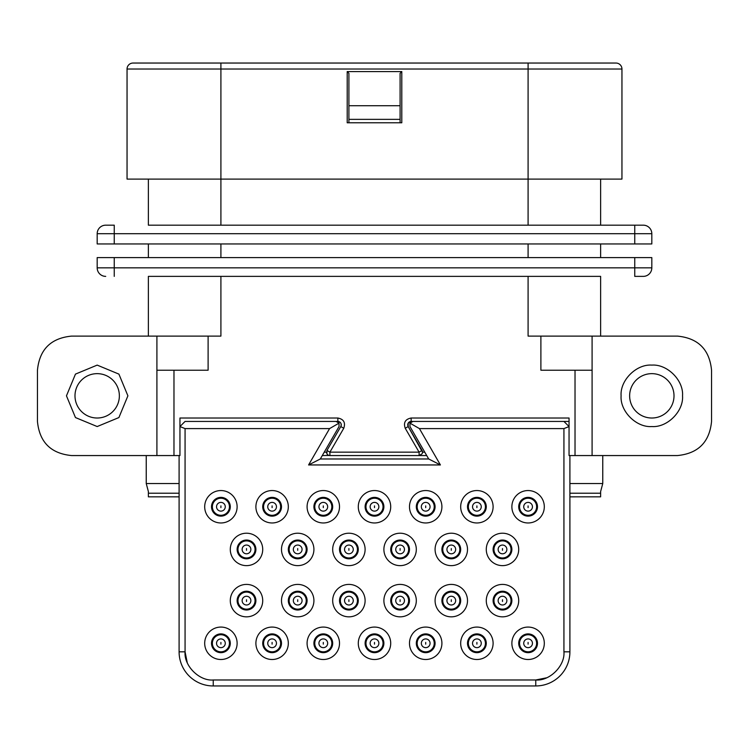 <?xml version="1.0" encoding="UTF-8"?>
<svg xmlns="http://www.w3.org/2000/svg" width="749" height="749" viewBox="0 0 749 749"><rect width="100%" height="100%" fill="white"/><g stroke="black" fill="none" stroke-linecap="round" stroke-linejoin="round"><path stroke-width="1.12" d="M629.637 395.828A22.189 22.189 0 0 0 651.817 418.017A22.189 22.189 0 0 0 674.006 395.828A22.189 22.189 0 0 0 651.817 373.648A22.189 22.189 0 0 0 629.637 395.828M74.994 395.828A22.189 22.189 0 0 0 97.183 418.017A22.189 22.189 0 0 0 119.363 395.828A22.189 22.189 0 0 0 97.183 373.648A22.189 22.189 0 0 0 74.994 395.828M621.099 395.828C619.929 411.304 636.36 427.716 651.817 426.546C667.293 427.726 683.706 411.295 682.536 395.828C683.715 380.361 667.284 363.948 651.817 365.109C636.35 363.939 619.929 380.37 621.099 395.828M66.464 395.828L75.462 417.558L97.183 426.546L118.904 417.558L127.901 395.828L118.904 374.107L97.183 365.109L75.462 374.107L66.464 395.828M327.453 454.521L328.38 455.195M329.083 455.458L322.285 455.561M173.974 370.231L173.974 455.561L179.947 455.561L179.947 418.017L337.855 418.017L337.855 421.434A3.417 3.417 0 0 1 340.804 426.556C341.769 423.728 340.776 422.024 337.855 421.434L220.908 421.434M173.974 496.859L179.095 496.859M604.892 63.047L528.092 63.047L604.892 63.047M144.108 63.047L220.908 63.047L144.108 63.047M569.905 496.859L575.026 496.849M127.049 69.02A5.973 5.973 0 0 1 133.022 63.047L615.978 63.047A5.973 5.973 0 0 1 621.951 69.02L621.951 179.095L127.049 179.095L127.049 69.02L621.951 69.02A5.973 5.973 0 0 0 615.978 63.047M602.758 455.561L602.758 483.536L600.623 491.559L600.623 496.84L569.905 496.84M148.377 336.104L148.377 276.372L600.623 276.372L600.623 336.104M148.377 496.849L148.377 491.559L146.242 483.536L146.242 455.561M600.623 276.372L148.377 276.372M634.749 276.372L643.288 276.372L634.749 276.372L634.749 267.842L114.251 267.842L114.251 276.372M348.903 122.78L347.199 122.78L347.199 71.586L401.801 71.586L401.801 122.78L348.903 122.78L348.903 105.712L400.097 105.712L400.097 73.29L401.801 71.586M602.758 483.536L569.905 483.536M179.095 483.536L146.242 483.536M528.092 276.372L528.092 336.104L677.414 336.104C698.152 338.127 709.528 349.502 711.55 370.231L711.55 421.434C709.528 442.163 698.152 453.538 677.414 455.561L569.053 455.561L569.053 418.017L411.145 418.017L411.145 421.434L569.053 421.434M426.715 455.561L419.094 455.561L419.094 452.153L405.237 428.269C403.299 422.614 405.265 419.197 411.145 418.017M592.094 370.231L540.89 370.231L540.89 336.104M220.908 276.372L220.908 336.104L208.11 336.104L208.11 370.231L156.906 370.231M337.855 418.017C343.716 419.178 345.682 422.595 343.763 428.269L329.906 452.153L329.906 455.561L419.094 455.561L422.043 453.857A3.417 3.417 -150.4 0 0 422.043 450.439L408.196 426.556A3.417 3.417 0 0 1 411.145 421.434L408.186 423.138L408.196 426.556L422.502 452.153L424.749 452.153M97.183 267.842A8.529 8.529 50.4 0 0 105.712 276.372A8.529 8.529 0 0 1 97.183 267.842L97.183 257.6L97.183 267.842L114.251 267.842L114.251 257.6L97.183 257.6M634.749 257.6L651.817 257.6L651.817 267.842A8.529 8.529 -50.4 0 1 643.288 276.372A8.529 8.529 0 0 0 651.817 267.842L634.749 267.842L634.749 257.6L114.251 257.6M173.974 455.561L71.586 455.561C50.848 453.538 39.472 442.163 37.45 421.434L37.45 370.231C39.472 349.502 50.848 338.127 71.586 336.104L208.11 336.104M347.199 71.586L348.903 73.29L348.903 105.712M592.094 455.561L592.094 336.104M324.251 452.153L326.498 452.153L326.957 453.857A3.417 3.417 0 0 0 329.906 455.561A3.417 3.417 0 0 1 326.957 453.857L326.957 450.439L340.804 426.556L326.957 450.439L329.906 452.153L419.094 452.153L422.043 450.439M156.906 455.561L156.906 336.104M148.377 225.177L634.749 225.177L148.377 225.177L148.377 179.095M600.623 225.177L600.623 179.095M400.097 105.712L400.097 122.78M105.712 225.177A8.529 8.529 0 0 0 97.183 233.707A8.529 8.529 109.6 0 1 105.712 225.177L114.251 225.177L114.251 233.707L651.817 233.707L651.817 243.949L97.183 243.949L97.183 233.707L97.183 243.949M634.749 243.949L634.749 225.177L643.288 225.177A8.529 8.529 0 0 1 651.817 233.707A8.529 8.529 0 0 0 643.288 225.177M148.377 257.6L148.377 243.949M600.623 257.6L600.623 243.949M428.69 458.978L440.412 464.951L308.588 464.951L329.579 428.597L185.069 428.597L179.938 426.556L185.069 421.434L336.076 421.434L339.035 423.138L339.035 426.546L320.31 458.978L428.69 458.978L409.965 426.546L409.965 423.138L412.924 421.434M409.965 423.138L419.421 428.597L563.931 428.597L569.062 426.556L563.931 421.434M329.579 428.597L339.035 423.138M440.412 464.951L419.421 428.597M546.639 677.798L535.769 679.98L535.769 685.953L213.231 685.953L535.769 685.953A34.136 34.136 0 0 0 569.905 651.817L569.905 455.561M528.092 490.548A16.216 16.216 0 0 1 544.308 506.764A16.216 16.216 0 0 1 528.092 522.971A16.216 16.216 0 0 1 511.876 506.764A16.216 16.216 0 0 1 528.092 490.548M476.898 627.072A16.216 16.216 0 0 1 493.104 643.288A16.216 16.216 0 0 1 476.898 659.504A16.216 16.216 0 0 1 460.682 643.288A16.216 16.216 0 0 1 476.898 627.072M476.898 490.548A16.216 16.216 0 0 1 493.104 506.764A16.216 16.216 0 0 1 476.898 522.971A16.216 16.216 0 0 1 460.682 506.764A16.216 16.216 0 0 1 476.898 490.548M425.694 627.072A16.216 16.216 0 0 1 441.91 643.288A16.216 16.216 0 0 1 425.694 659.504A16.216 16.216 0 0 1 409.488 643.288A16.216 16.216 0 0 1 425.694 627.072M425.694 490.548A16.216 16.216 0 0 1 441.91 506.764A16.216 16.216 0 0 1 425.694 522.971A16.216 16.216 0 0 1 409.488 506.764A16.216 16.216 0 0 1 425.694 490.548M374.5 627.072A16.216 16.216 0 0 1 390.716 643.288A16.216 16.216 0 0 1 374.5 659.504A16.216 16.216 0 0 1 358.284 643.288A16.216 16.216 0 0 1 374.5 627.072M374.5 490.548A16.216 16.216 0 0 1 390.716 506.764A16.216 16.216 0 0 1 374.5 522.971A16.216 16.216 0 0 1 358.284 506.764A16.216 16.216 0 0 1 374.5 490.548M323.306 627.072A16.216 16.216 0 0 1 339.512 643.288A16.216 16.216 0 0 1 323.306 659.504A16.216 16.216 0 0 1 307.09 643.288A16.216 16.216 0 0 1 323.306 627.072M323.306 490.548A16.216 16.216 0 0 1 339.512 506.764A16.216 16.216 0 0 1 323.306 522.971A16.216 16.216 0 0 1 307.09 506.764A16.216 16.216 0 0 1 323.306 490.548M272.102 627.072A16.216 16.216 0 0 1 288.318 643.288A16.216 16.216 0 0 1 272.102 659.504A16.216 16.216 0 0 1 255.896 643.288A16.216 16.216 0 0 1 272.102 627.072M272.102 490.548A16.216 16.216 0 0 1 288.318 506.764A16.216 16.216 0 0 1 272.102 522.971A16.216 16.216 0 0 1 255.896 506.764A16.216 16.216 0 0 1 272.102 490.548M220.908 627.072A16.216 16.216 0 0 1 237.124 643.288A16.216 16.216 0 0 1 220.908 659.504A16.216 16.216 0 0 1 204.692 643.288A16.216 16.216 0 0 1 220.908 627.072M220.908 490.548A16.216 16.216 0 0 1 237.124 506.764A16.216 16.216 0 0 1 220.908 522.971A16.216 16.216 0 0 1 204.692 506.764A16.216 16.216 0 0 1 220.908 490.548M502.495 584.407A16.216 16.216 0 0 1 518.711 600.623A16.216 16.216 0 0 1 502.495 616.839A16.216 16.216 0 0 1 486.279 600.623A16.216 16.216 0 0 1 502.495 584.407M502.495 533.213A16.216 16.216 0 0 1 518.711 549.429A16.216 16.216 0 0 1 502.495 565.635A16.216 16.216 0 0 1 486.279 549.429A16.216 16.216 0 0 1 502.495 533.213M451.301 584.407A16.216 16.216 0 0 1 467.507 600.623A16.216 16.216 0 0 1 451.301 616.839A16.216 16.216 0 0 1 435.085 600.623A16.216 16.216 0 0 1 451.301 584.407M451.301 533.213A16.216 16.216 0 0 1 467.507 549.429A16.216 16.216 0 0 1 451.301 565.635A16.216 16.216 0 0 1 435.085 549.429A16.216 16.216 0 0 1 451.301 533.213M400.097 584.407A16.216 16.216 0 0 1 416.313 600.623A16.216 16.216 0 0 1 400.097 616.839A16.216 16.216 0 0 1 383.891 600.623A16.216 16.216 0 0 1 400.097 584.407M400.097 533.213A16.216 16.216 0 0 1 416.313 549.429A16.216 16.216 0 0 1 400.097 565.635A16.216 16.216 0 0 1 383.891 549.429A16.216 16.216 0 0 1 400.097 533.213M348.903 584.407A16.216 16.216 0 0 1 365.109 600.623A16.216 16.216 0 0 1 348.903 616.839A16.216 16.216 0 0 1 332.687 600.623A16.216 16.216 0 0 1 348.903 584.407M348.903 533.213A16.216 16.216 0 0 1 365.109 549.429A16.216 16.216 0 0 1 348.903 565.635A16.216 16.216 0 0 1 332.687 549.429A16.216 16.216 0 0 1 348.903 533.213M297.699 584.407A16.216 16.216 0 0 1 313.915 600.623A16.216 16.216 0 0 1 297.699 616.839A16.216 16.216 0 0 1 281.493 600.623A16.216 16.216 0 0 1 297.699 584.407M297.699 533.213A16.216 16.216 0 0 1 313.915 549.429A16.216 16.216 0 0 1 297.699 565.635A16.216 16.216 0 0 1 281.493 549.429A16.216 16.216 0 0 1 297.699 533.213M246.505 584.407A16.216 16.216 0 0 1 262.721 600.623A16.216 16.216 0 0 1 246.505 616.839A16.216 16.216 0 0 1 230.289 600.623A16.216 16.216 0 0 1 246.505 584.407M246.505 533.213A16.216 16.216 0 0 1 262.721 549.429A16.216 16.216 0 0 1 246.505 565.635A16.216 16.216 0 0 1 230.289 549.429A16.216 16.216 0 0 1 246.505 533.213M528.092 627.072A16.216 16.216 0 0 1 544.308 643.288A16.216 16.216 0 0 1 528.092 659.504A16.216 16.216 0 0 1 511.876 643.288A16.216 16.216 0 0 1 528.092 627.072M179.095 455.561L179.095 651.817A34.136 34.136 0 0 0 213.231 685.953L213.231 679.98L535.769 679.98C549.7 681.234 565.186 665.749 563.931 651.817L569.905 651.817M308.588 464.951L320.31 458.978M255.044 549.429L255.044 553.333L255.044 549.429A8.529 8.529 0 0 1 246.505 557.958A8.529 8.529 0 0 1 237.976 549.429A8.529 8.529 0 0 1 246.505 540.89A8.529 8.529 0 0 1 255.044 549.429L255.044 545.515M306.238 549.429L306.238 553.333L306.238 549.429A8.529 8.529 0 0 1 297.699 557.958A8.529 8.529 0 0 1 289.17 549.429A8.529 8.529 0 0 1 297.699 540.89A8.529 8.529 0 0 1 306.238 549.429L306.238 545.515M357.432 549.429L357.432 553.333L357.432 549.429A8.529 8.529 0 0 1 348.903 557.958A8.529 8.529 0 0 1 340.364 549.429A8.529 8.529 0 0 1 348.903 540.89A8.529 8.529 0 0 1 357.432 549.429L357.432 545.515M408.636 549.429L408.636 553.333L408.636 549.429A8.529 8.529 0 0 1 400.097 557.958A8.529 8.529 0 0 1 391.568 549.429A8.529 8.529 0 0 1 400.097 540.89A8.529 8.529 0 0 1 408.636 549.429L408.636 545.515M459.83 549.429L459.83 553.333L459.83 549.429A8.529 8.529 0 0 1 451.301 557.958A8.529 8.529 0 0 1 442.762 549.429A8.529 8.529 0 0 1 451.301 540.89A8.529 8.529 0 0 1 459.83 549.429L459.83 545.515M511.024 549.429L511.024 553.333L511.024 549.429A8.529 8.529 0 0 1 502.495 557.958A8.529 8.529 0 0 1 493.956 549.429A8.529 8.529 0 0 1 502.495 540.89A8.529 8.529 0 0 1 511.024 549.429L511.024 545.515M229.437 510.668L229.437 506.764A8.529 8.529 0 0 1 220.908 515.293A8.529 8.529 0 0 1 212.379 506.764A8.529 8.529 0 0 1 220.908 498.225A8.529 8.529 0 0 1 229.437 506.764L229.437 510.668M280.641 510.668L280.641 506.764A8.529 8.529 0 0 1 272.102 515.293A8.529 8.529 0 0 1 263.573 506.764A8.529 8.529 0 0 1 272.102 498.225A8.529 8.529 0 0 1 280.641 506.764L280.641 510.668M331.835 510.668L331.835 506.764A8.529 8.529 0 0 1 323.306 515.293A8.529 8.529 0 0 1 314.767 506.764A8.529 8.529 0 0 1 323.306 498.225A8.529 8.529 0 0 1 331.835 506.764L331.835 510.668M383.029 510.668L383.029 506.764A8.529 8.529 0 0 1 374.5 515.293A8.529 8.529 0 0 1 365.971 506.764A8.529 8.529 0 0 1 374.5 498.225A8.529 8.529 0 0 1 383.029 506.764L383.029 510.668M434.233 510.668L434.233 506.764A8.529 8.529 0 0 1 425.694 515.293A8.529 8.529 0 0 1 417.165 506.764A8.529 8.529 0 0 1 425.694 498.225A8.529 8.529 0 0 1 434.233 506.764L434.233 510.668M485.427 510.668L485.427 506.764A8.529 8.529 0 0 1 476.898 515.293A8.529 8.529 0 0 1 468.359 506.764A8.529 8.529 0 0 1 476.898 498.225A8.529 8.529 0 0 1 485.427 506.764L485.427 510.668M536.621 506.764L536.621 510.668L536.621 506.764A8.529 8.529 0 0 1 528.092 515.293A8.529 8.529 0 0 1 519.563 506.764A8.529 8.529 0 0 1 528.092 498.225A8.529 8.529 0 0 1 536.621 506.764L536.621 502.851M528.092 633.897A9.391 9.391 0 0 1 537.482 643.288A9.391 9.391 0 0 1 528.092 652.669A9.391 9.391 0 0 1 518.711 643.288A9.391 9.391 0 0 1 528.092 633.897M246.505 540.038A9.391 9.391 0 0 1 255.896 549.429A9.391 9.391 0 0 1 246.505 558.81A9.391 9.391 0 0 1 237.124 549.429A9.391 9.391 0 0 1 246.505 540.038M246.505 591.233A9.391 9.391 0 0 1 255.896 600.623A9.391 9.391 0 0 1 246.505 610.004A9.391 9.391 0 0 1 237.124 600.623A9.391 9.391 0 0 1 246.505 591.233M297.699 540.038A9.391 9.391 0 0 1 307.09 549.429A9.391 9.391 0 0 1 297.699 558.81A9.391 9.391 0 0 1 288.318 549.429A9.391 9.391 0 0 1 297.699 540.038M297.699 591.233A9.391 9.391 0 0 1 307.09 600.623A9.391 9.391 0 0 1 297.699 610.004A9.391 9.391 0 0 1 288.318 600.623A9.391 9.391 0 0 1 297.699 591.233M348.903 540.038A9.391 9.391 0 0 1 358.284 549.429A9.391 9.391 0 0 1 348.903 558.81A9.391 9.391 0 0 1 339.512 549.429A9.391 9.391 0 0 1 348.903 540.038M348.903 591.233A9.391 9.391 0 0 1 358.284 600.623A9.391 9.391 0 0 1 348.903 610.004A9.391 9.391 0 0 1 339.512 600.623A9.391 9.391 0 0 1 348.903 591.233M400.097 540.038A9.391 9.391 0 0 1 409.488 549.429A9.391 9.391 0 0 1 400.097 558.81A9.391 9.391 0 0 1 390.716 549.429A9.391 9.391 0 0 1 400.097 540.038M400.097 591.233A9.391 9.391 0 0 1 409.488 600.623A9.391 9.391 0 0 1 400.097 610.004A9.391 9.391 0 0 1 390.716 600.623A9.391 9.391 0 0 1 400.097 591.233M451.301 540.038A9.391 9.391 0 0 1 460.682 549.429A9.391 9.391 0 0 1 451.301 558.81A9.391 9.391 0 0 1 441.91 549.429A9.391 9.391 0 0 1 451.301 540.038M451.301 591.233A9.391 9.391 0 0 1 460.682 600.623A9.391 9.391 0 0 1 451.301 610.004A9.391 9.391 0 0 1 441.91 600.623A9.391 9.391 0 0 1 451.301 591.233M502.495 540.038A9.391 9.391 0 0 1 511.876 549.429A9.391 9.391 0 0 1 502.495 558.81A9.391 9.391 0 0 1 493.104 549.429A9.391 9.391 0 0 1 502.495 540.038M502.495 591.233A9.391 9.391 0 0 1 511.876 600.623A9.391 9.391 0 0 1 502.495 610.004A9.391 9.391 0 0 1 493.104 600.623A9.391 9.391 0 0 1 502.495 591.233M220.908 497.373A9.391 9.391 0 0 1 230.289 506.764A9.391 9.391 0 0 1 220.908 516.145A9.391 9.391 0 0 1 211.518 506.764A9.391 9.391 0 0 1 220.908 497.373M220.908 633.897A9.391 9.391 0 0 1 230.289 643.288A9.391 9.391 0 0 1 220.908 652.669A9.391 9.391 0 0 1 211.518 643.288A9.391 9.391 0 0 1 220.908 633.897M272.102 497.373A9.391 9.391 0 0 1 281.493 506.764A9.391 9.391 0 0 1 272.102 516.145A9.391 9.391 0 0 1 262.721 506.764A9.391 9.391 0 0 1 272.102 497.373M272.102 633.897A9.391 9.391 0 0 1 281.493 643.288A9.391 9.391 0 0 1 272.102 652.669A9.391 9.391 0 0 1 262.721 643.288A9.391 9.391 0 0 1 272.102 633.897M323.306 497.373A9.391 9.391 0 0 1 332.687 506.764A9.391 9.391 0 0 1 323.306 516.145A9.391 9.391 0 0 1 313.915 506.764A9.391 9.391 0 0 1 323.306 497.373M323.306 633.897A9.391 9.391 0 0 1 332.687 643.288A9.391 9.391 0 0 1 323.306 652.669A9.391 9.391 0 0 1 313.915 643.288A9.391 9.391 0 0 1 323.306 633.897M374.5 497.373A9.391 9.391 0 0 1 383.891 506.764A9.391 9.391 0 0 1 374.5 516.145A9.391 9.391 0 0 1 365.109 506.764A9.391 9.391 0 0 1 374.5 497.373M374.5 633.897A9.391 9.391 0 0 1 383.891 643.288A9.391 9.391 0 0 1 374.5 652.669A9.391 9.391 0 0 1 365.109 643.288A9.391 9.391 0 0 1 374.5 633.897M425.694 497.373A9.391 9.391 0 0 1 435.085 506.764A9.391 9.391 0 0 1 425.694 516.145A9.391 9.391 0 0 1 416.313 506.764A9.391 9.391 0 0 1 425.694 497.373M425.694 633.897A9.391 9.391 0 0 1 435.085 643.288A9.391 9.391 0 0 1 425.694 652.669A9.391 9.391 0 0 1 416.313 643.288A9.391 9.391 0 0 1 425.694 633.897M476.898 497.373A9.391 9.391 0 0 1 486.279 506.764A9.391 9.391 0 0 1 476.898 516.145A9.391 9.391 0 0 1 467.507 506.764A9.391 9.391 0 0 1 476.898 497.373M476.898 633.897A9.391 9.391 0 0 1 486.279 643.288A9.391 9.391 0 0 1 476.898 652.669A9.391 9.391 0 0 1 467.507 643.288A9.391 9.391 0 0 1 476.898 633.897M528.092 497.373A9.391 9.391 0 0 1 537.482 506.764A9.391 9.391 0 0 1 528.092 516.145A9.391 9.391 0 0 1 518.711 506.764A9.391 9.391 0 0 1 528.092 497.373M237.976 600.623A8.529 8.529 0 0 1 246.505 592.094A8.529 8.529 0 0 1 255.044 600.623A8.529 8.529 0 0 1 246.505 609.152A8.529 8.529 0 0 1 237.976 600.623L237.976 596.71M289.17 600.623A8.529 8.529 0 0 1 297.699 592.094A8.529 8.529 0 0 1 306.238 600.623A8.529 8.529 0 0 1 297.699 609.152A8.529 8.529 0 0 1 289.17 600.623L289.17 596.71M340.364 600.623A8.529 8.529 0 0 1 348.903 592.094A8.529 8.529 0 0 1 357.432 600.623A8.529 8.529 0 0 1 348.903 609.152A8.529 8.529 0 0 1 340.364 600.623L340.364 596.71M391.568 600.623A8.529 8.529 0 0 1 400.097 592.094A8.529 8.529 0 0 1 408.636 600.623A8.529 8.529 0 0 1 400.097 609.152A8.529 8.529 0 0 1 391.568 600.623L391.568 596.71M442.762 600.623A8.529 8.529 0 0 1 451.301 592.094A8.529 8.529 0 0 1 459.83 600.623A8.529 8.529 0 0 1 451.301 609.152A8.529 8.529 0 0 1 442.762 600.623L442.762 596.71M493.956 600.623A8.529 8.529 0 0 1 502.495 592.094A8.529 8.529 0 0 1 511.024 600.623A8.529 8.529 0 0 1 502.495 609.152A8.529 8.529 0 0 1 493.956 600.623L493.956 596.71M212.379 643.288A8.529 8.529 0 0 1 220.908 634.749A8.529 8.529 0 0 1 229.437 643.288A8.529 8.529 0 0 1 220.908 651.817A8.529 8.529 0 0 1 212.379 643.288L212.379 639.374M263.573 643.288A8.529 8.529 0 0 1 272.102 634.749A8.529 8.529 0 0 1 280.641 643.288A8.529 8.529 0 0 1 272.102 651.817A8.529 8.529 0 0 1 263.573 643.288L263.573 639.374M314.767 643.288A8.529 8.529 0 0 1 323.306 634.749A8.529 8.529 0 0 1 331.835 643.288A8.529 8.529 0 0 1 323.306 651.817A8.529 8.529 0 0 1 314.767 643.288L314.767 639.374M365.971 643.288A8.529 8.529 0 0 1 374.5 634.749A8.529 8.529 0 0 1 383.029 643.288A8.529 8.529 0 0 1 374.5 651.817A8.529 8.529 0 0 1 365.971 643.288L365.971 639.374M417.165 643.288A8.529 8.529 0 0 1 425.694 634.749A8.529 8.529 0 0 1 434.233 643.288A8.529 8.529 0 0 1 425.694 651.817A8.529 8.529 0 0 1 417.165 643.288L417.165 639.374M468.359 643.288A8.529 8.529 0 0 1 476.898 634.749A8.529 8.529 0 0 1 485.427 643.288A8.529 8.529 0 0 1 476.898 651.817A8.529 8.529 0 0 1 468.359 643.288L468.359 639.374M519.563 643.288A8.529 8.529 0 0 1 528.092 634.749A8.529 8.529 0 0 1 536.621 643.288A8.529 8.529 0 0 1 528.092 651.817A8.529 8.529 0 0 1 519.563 643.288L519.563 639.374M528.092 507.616L528.092 505.903L528.092 507.616M476.898 507.616L476.898 505.903L476.898 507.616M425.694 507.616L425.694 505.903L425.694 507.616M374.5 507.616L374.5 505.903L374.5 507.616M323.306 507.616L323.306 505.903L323.306 507.616M272.102 507.616L272.102 505.903L272.102 507.616M220.908 507.616L220.908 505.903L220.908 507.616M246.505 601.475L246.505 599.771L246.505 601.475M246.505 550.281L246.505 548.568L246.505 550.281M297.699 601.475L297.699 599.771L297.699 601.475M297.699 550.281L297.699 548.568L297.699 550.281M348.903 601.475L348.903 599.771L348.903 601.475M348.903 550.281L348.903 548.568L348.903 550.281M400.097 601.475L400.097 599.771L400.097 601.475M400.097 550.281L400.097 548.568L400.097 550.281M451.301 601.475L451.301 599.771L451.301 601.475M451.301 550.281L451.301 548.568L451.301 550.281M502.495 601.475L502.495 599.771L502.495 601.475M502.495 550.281L502.495 548.568L502.495 550.281M220.908 644.14L220.908 642.436L220.908 644.14M272.102 644.14L272.102 642.436L272.102 644.14M323.306 644.14L323.306 642.436L323.306 644.14M374.5 644.14L374.5 642.436L374.5 644.14M425.694 644.14L425.694 642.436L425.694 644.14M476.898 644.14L476.898 642.436L476.898 644.14M528.092 644.14L528.092 642.436L528.092 644.14M528.092 63.047L528.092 225.177M220.908 63.047L220.908 225.177M600.623 493.226L569.905 493.226M179.095 493.226L148.377 493.226M575.026 455.561L575.026 370.231M343.763 428.269L340.804 426.556M405.237 428.269L408.196 426.556M348.903 119.363L400.097 119.363M220.908 257.6L220.908 243.949M528.092 257.6L528.092 243.949M97.183 233.707L114.251 233.707L114.251 243.949M187.25 662.687L185.069 651.817C183.814 665.749 199.3 681.234 213.231 679.98M563.931 428.597L563.931 651.817M185.069 428.597L185.069 651.817L179.095 651.817M523.729 506.764A4.363 4.363 0 0 1 528.092 502.392A4.363 4.363 0 0 1 532.455 506.764A4.363 4.363 0 0 1 528.092 511.127A4.363 4.363 0 0 1 523.729 506.764M472.535 506.764A4.363 4.363 0 0 1 476.898 502.392A4.363 4.363 0 0 1 481.261 506.764A4.363 4.363 0 0 1 476.898 511.127A4.363 4.363 0 0 1 472.535 506.764M421.331 506.764A4.363 4.363 0 0 1 425.694 502.392A4.363 4.363 0 0 1 430.066 506.764A4.363 4.363 0 0 1 425.694 511.127A4.363 4.363 0 0 1 421.331 506.764M370.137 506.764A4.363 4.363 0 0 1 374.5 502.392A4.363 4.363 0 0 1 378.863 506.764A4.363 4.363 0 0 1 374.5 511.127A4.363 4.363 0 0 1 370.137 506.764M318.934 506.764A4.363 4.363 0 0 1 323.306 502.392A4.363 4.363 0 0 1 327.669 506.764A4.363 4.363 0 0 1 323.306 511.127A4.363 4.363 0 0 1 318.934 506.764M267.739 506.764A4.363 4.363 0 0 1 272.102 502.392A4.363 4.363 0 0 1 276.465 506.764A4.363 4.363 0 0 1 272.102 511.127A4.363 4.363 0 0 1 267.739 506.764M216.545 506.764A4.363 4.363 0 0 1 220.908 502.392A4.363 4.363 0 0 1 225.271 506.764A4.363 4.363 0 0 1 220.908 511.127A4.363 4.363 0 0 1 216.545 506.764M242.142 600.623A4.363 4.363 0 0 1 246.505 596.26A4.363 4.363 0 0 1 250.868 600.623A4.363 4.363 0 0 1 246.505 604.986A4.363 4.363 0 0 1 242.142 600.623M242.142 549.429A4.363 4.363 0 0 1 246.505 545.057A4.363 4.363 0 0 1 250.868 549.429A4.363 4.363 0 0 1 246.505 553.792A4.363 4.363 0 0 1 242.142 549.429M293.336 600.623A4.363 4.363 0 0 1 297.699 596.26A4.363 4.363 0 0 1 302.072 600.623A4.363 4.363 0 0 1 297.699 604.986A4.363 4.363 0 0 1 293.336 600.623M293.336 549.429A4.363 4.363 0 0 1 297.699 545.057A4.363 4.363 0 0 1 302.072 549.429A4.363 4.363 0 0 1 297.699 553.792A4.363 4.363 0 0 1 293.336 549.429M344.54 600.623A4.363 4.363 0 0 1 348.903 596.26A4.363 4.363 0 0 1 353.266 600.623A4.363 4.363 0 0 1 348.903 604.986A4.363 4.363 0 0 1 344.54 600.623M344.54 549.429A4.363 4.363 0 0 1 348.903 545.057A4.363 4.363 0 0 1 353.266 549.429A4.363 4.363 0 0 1 348.903 553.792A4.363 4.363 0 0 1 344.54 549.429M395.734 600.623A4.363 4.363 0 0 1 400.097 596.26A4.363 4.363 0 0 1 404.46 600.623A4.363 4.363 0 0 1 400.097 604.986A4.363 4.363 0 0 1 395.734 600.623M395.734 549.429A4.363 4.363 0 0 1 400.097 545.057A4.363 4.363 0 0 1 404.46 549.429A4.363 4.363 0 0 1 400.097 553.792A4.363 4.363 0 0 1 395.734 549.429M446.928 600.623A4.363 4.363 0 0 1 451.301 596.26A4.363 4.363 0 0 1 455.664 600.623A4.363 4.363 0 0 1 451.301 604.986A4.363 4.363 0 0 1 446.928 600.623M446.928 549.429A4.363 4.363 0 0 1 451.301 545.057A4.363 4.363 0 0 1 455.664 549.429A4.363 4.363 0 0 1 451.301 553.792A4.363 4.363 0 0 1 446.928 549.429M498.132 600.623A4.363 4.363 0 0 1 502.495 596.26A4.363 4.363 0 0 1 506.858 600.623A4.363 4.363 0 0 1 502.495 604.986A4.363 4.363 0 0 1 498.132 600.623M498.132 549.429A4.363 4.363 0 0 1 502.495 545.057A4.363 4.363 0 0 1 506.858 549.429A4.363 4.363 0 0 1 502.495 553.792A4.363 4.363 0 0 1 498.132 549.429M216.545 643.288A4.363 4.363 0 0 1 220.908 638.925A4.363 4.363 0 0 1 225.271 643.288A4.363 4.363 0 0 1 220.908 647.651A4.363 4.363 0 0 1 216.545 643.288M267.739 643.288A4.363 4.363 0 0 1 272.102 638.925A4.363 4.363 0 0 1 276.465 643.288A4.363 4.363 0 0 1 272.102 647.651A4.363 4.363 0 0 1 267.739 643.288M318.934 643.288A4.363 4.363 0 0 1 323.306 638.925A4.363 4.363 0 0 1 327.669 643.288A4.363 4.363 0 0 1 323.306 647.651A4.363 4.363 0 0 1 318.934 643.288M370.137 643.288A4.363 4.363 0 0 1 374.5 638.925A4.363 4.363 0 0 1 378.863 643.288A4.363 4.363 0 0 1 374.5 647.651A4.363 4.363 0 0 1 370.137 643.288M421.331 643.288A4.363 4.363 0 0 1 425.694 638.925A4.363 4.363 0 0 1 430.066 643.288A4.363 4.363 0 0 1 425.694 647.651A4.363 4.363 0 0 1 421.331 643.288M472.535 643.288A4.363 4.363 0 0 1 476.898 638.925A4.363 4.363 0 0 1 481.261 643.288A4.363 4.363 0 0 1 476.898 647.651A4.363 4.363 0 0 1 472.535 643.288M523.729 643.288A4.363 4.363 0 0 1 528.092 638.925A4.363 4.363 0 0 1 532.455 643.288A4.363 4.363 0 0 1 528.092 647.651A4.363 4.363 0 0 1 523.729 643.288M179.095 496.84L148.377 496.84M237.976 553.333L237.976 545.515M289.17 553.333L289.17 545.515M340.364 553.333L340.364 545.515M391.568 553.333L391.568 545.515M442.762 553.333L442.762 545.515M493.956 553.333L493.956 545.515M212.379 510.668L212.379 502.851M263.573 510.668L263.573 502.851M314.767 510.668L314.767 502.851M365.971 510.668L365.971 502.851M417.165 510.668L417.165 502.851M468.359 510.668L468.359 502.851M519.563 510.668L519.563 502.851M485.427 502.851L485.427 506.764M434.233 502.851L434.233 506.764M383.029 502.851L383.029 506.764M331.835 502.851L331.835 506.764M280.641 502.851L280.641 506.764M229.437 502.851L229.437 506.764M255.044 596.71L255.044 600.623M306.238 596.71L306.238 600.623M357.432 596.71L357.432 600.623M408.636 596.71L408.636 600.623M459.83 596.71L459.83 600.623M511.024 596.71L511.024 600.623M229.437 639.374L229.437 643.288M280.641 639.374L280.641 643.288M331.835 639.374L331.835 643.288M383.029 639.374L383.029 643.288M434.233 639.374L434.233 643.288M485.427 639.374L485.427 643.288M536.621 639.374L536.621 643.288"/></g></svg>
